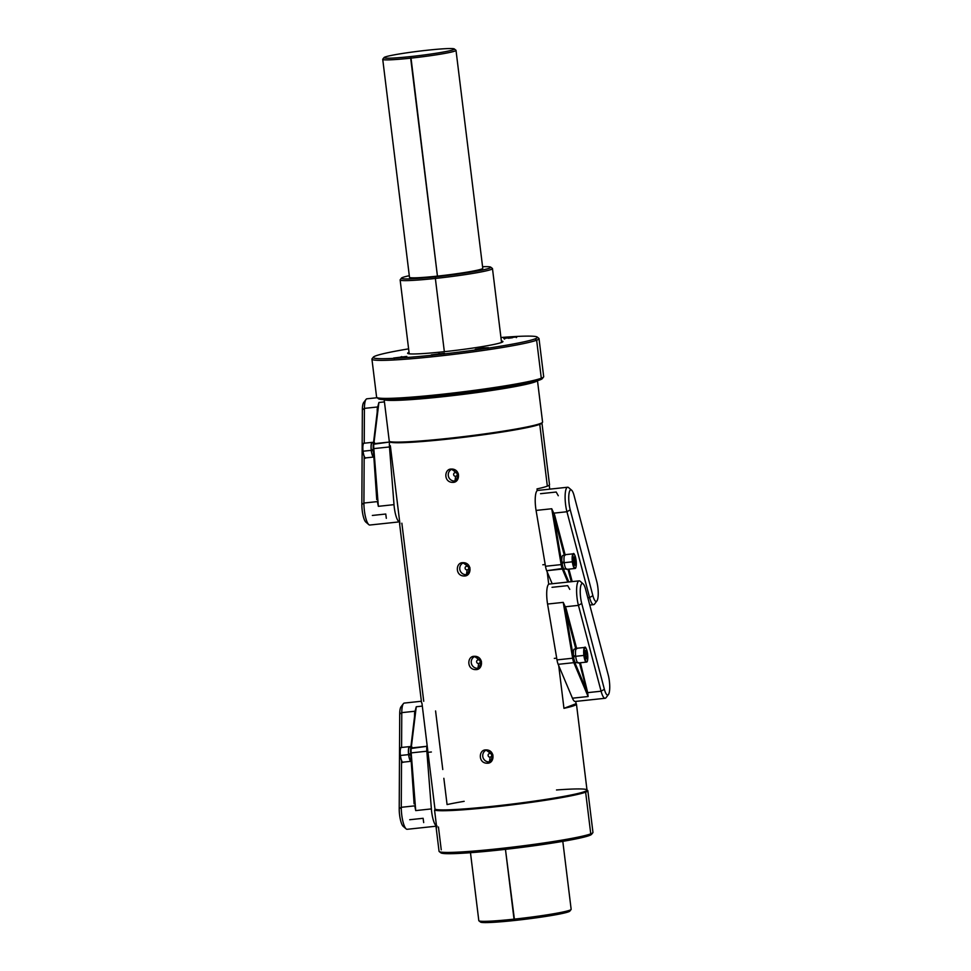 <?xml version="1.0" encoding="UTF-8"?>
<svg xmlns="http://www.w3.org/2000/svg" width="971" height="971" viewBox="0 0 971 971"><rect width="100%" height="100%" fill="white"/><g stroke="black" fill="none" stroke-linecap="round" stroke-linejoin="round"><path stroke-width="1.46" d="M373.337 357.146A82.693 5.146 -7 0 0 443.249 354.014A82.693 5.146 -7 0 0 535.021 338.891L536.635 340.202A84.174 5.243 -7 0 1 443.213 355.592A84.174 5.243 -7 0 1 372.051 358.785A84.174 5.243 -7 0 0 372.051 358.785L373.337 357.146A82.693 5.146 -7 0 1 375.559 355.932A82.693 5.146 -7 0 1 408.609 348.856A82.693 5.146 -7 0 0 375.559 355.932A82.693 5.146 -7 0 0 435.809 354.828A82.693 5.146 -7 0 0 535.021 338.891A82.693 5.146 -7 0 0 500.939 337.52A82.693 5.146 -7 0 1 537.169 337.034A82.693 5.146 -7 0 1 535.021 338.891L536.635 340.202A84.174 5.243 -7 0 0 538.808 338.309L537.169 337.034M501.57 342.46A47.992 2.986 173 0 1 443.99 351.72A47.992 2.986 173 0 1 409.022 352.352A47.992 2.986 173 0 1 409.034 352.352L409.034 352.364A47.992 2.986 173 0 1 409.034 352.352A47.992 2.986 173 0 0 407.771 353.432L407.784 353.432A47.992 2.986 173 0 0 451.26 350.907A47.992 2.986 173 0 0 501.57 342.46A47.992 2.986 173 0 0 501.376 341.015A47.992 2.986 173 0 1 502.857 341.756A47.992 2.986 173 0 1 501.57 342.46M511.935 337.022L508.804 338.211L511.935 337.022L516.96 336.84L503.791 338.454L511.935 337.022L512.494 337.75L511.935 337.022M483.449 347.873L480.317 349.075L483.449 347.873L488.462 347.691L475.305 349.305L483.449 347.873L483.995 348.613L483.449 347.873M436.331 354.633L439.462 353.444L436.331 354.633L431.318 354.864L444.487 353.25L436.331 354.633M398.644 357.801L401.776 356.6L398.644 357.801L393.631 358.032L406.8 356.418L398.644 357.801M376.797 397.467A84.174 5.243 -7 0 0 453.069 393.037A84.174 5.243 -7 0 0 541.296 378.229L540.058 379.843A82.693 5.146 -7 0 1 453.372 394.384A82.693 5.146 -7 0 1 378.447 398.741L376.797 397.467A84.174 5.243 -7 0 1 376.602 397.151A84.174 5.243 -7 0 0 450.471 393.328A84.174 5.243 -7 0 0 541.296 378.229L536.635 340.202A84.174 5.243 -7 0 0 539.014 338.612A84.174 5.243 -7 0 0 538.808 338.309M372.063 358.772A84.174 5.243 -7 0 0 371.929 359.124A84.174 5.243 -7 0 0 445.81 355.301A84.174 5.243 -7 0 0 536.635 340.202L541.296 378.229A84.174 5.243 -7 0 0 543.687 376.651L539.014 338.612M543.566 376.991A84.174 5.243 -7 0 1 541.296 378.229L540.058 379.843A82.693 5.146 -7 0 0 542.279 378.629A82.693 5.146 -7 0 0 542.291 378.617L543.566 376.991A84.174 5.243 -7 0 0 543.687 376.639M378.459 398.001A82.693 5.146 -7 0 0 447.558 395.051A82.693 5.146 -7 0 0 540.058 379.843A82.693 5.146 -7 0 0 542.291 378.617M541.903 422.822A76.782 4.782 -7 0 1 541.927 422.895L549.513 484.699A76.782 4.782 173 0 1 549.513 484.699A76.782 4.782 173 0 1 547.341 486.143L539.755 424.339A76.782 4.782 -7 0 1 460.46 437.703A76.782 4.782 -7 0 1 389.881 442.011A76.782 4.782 -7 0 0 460.46 437.703A76.782 4.782 -7 0 0 539.755 424.339A76.782 4.782 -7 0 0 541.806 423.21L542.449 422.385A77.522 4.831 -7 0 1 468.423 436.04A77.522 4.831 -7 0 1 389.298 441.477L384.176 399.785A77.522 4.831 173 0 0 462.9 394.396A77.522 4.831 173 0 0 537.291 380.753A77.522 4.831 173 0 1 462.9 394.396A77.522 4.831 173 0 1 384.176 399.785L389.298 441.477A77.522 4.831 -7 0 0 470.826 435.736A77.522 4.831 -7 0 0 542.571 422.069L537.449 380.377M399.943 523.927L390.342 445.725L399.943 523.927A76.782 4.782 173 0 1 399.554 523.527A76.782 4.782 173 0 1 399.834 523.041A76.782 4.782 173 0 0 399.943 523.927M541.806 423.21A76.782 4.782 -7 0 0 541.818 423.198A76.782 4.782 -7 0 1 539.755 424.339L547.341 486.143A76.782 4.782 173 0 1 537.012 488.911L537.218 490.634L537.012 488.911A76.782 4.782 173 0 0 547.341 486.143A76.782 4.782 173 0 0 549.513 484.687M401.86 523.199L423.732 701.28M549.72 489.153L549.234 485.184M576.458 704.121A76.782 4.782 173 0 0 576.058 703.72L575.779 701.402L576.058 703.72L563.957 708.332L558.713 665.608L563.957 708.332A76.782 4.782 173 0 0 576.458 704.121L587.006 790.066A76.782 4.782 -7 0 1 514.958 803.721A76.782 4.782 -7 0 1 434.972 809.183L428.138 753.569L434.972 809.183A76.782 4.782 -7 0 0 514.994 803.721A76.782 4.782 -7 0 0 587.006 790.054M547.207 571.992L548.724 584.251L547.207 571.992M421.948 703.125A76.782 4.782 173 0 1 421.56 702.725A76.782 4.782 173 0 0 421.948 703.125L427.835 751.129L421.948 703.125M467.136 569.904A1.845 1.784 -110.9 0 0 468.69 567.889A1.845 1.784 -110.9 0 0 466.687 566.251L465.145 562.877L466.687 566.251A1.845 1.784 69.1 0 0 465.133 568.266A1.845 1.784 69.1 0 0 467.136 569.904L466.444 574.638A6.154 5.96 69.1 0 1 463.871 562.67A6.154 5.96 69.1 0 0 466.444 574.638L464.417 575.985C454.974 576.289 455.545 562.379 462.791 562.695L469.952 567.707L467.391 574.856L464.417 575.985C454.974 576.289 455.545 562.379 462.791 562.695C472.428 562.306 471.797 576.24 464.417 575.985L466.444 574.638L467.136 569.904A1.845 1.784 -110.9 0 0 468.653 567.659A1.845 1.784 -110.9 0 0 466.687 566.251A1.845 1.784 69.1 0 0 466.262 566.348L466.262 566.348A1.845 1.784 69.1 0 0 467.136 569.904L467.961 569.589M478.63 663.521A1.845 1.784 -110.9 0 0 480.184 661.506A1.845 1.784 -110.9 0 0 478.181 659.867L476.64 656.493L478.181 659.867A1.845 1.784 69.1 0 0 476.627 661.882A1.845 1.784 69.1 0 0 478.63 663.521L477.938 668.254A6.154 5.96 69.1 0 1 475.365 656.287A6.154 5.96 69.1 0 0 477.938 668.254L475.924 669.602C466.468 669.905 467.039 656.008 474.285 656.311L481.446 661.324L478.885 668.473L475.924 669.602C466.468 669.905 467.039 656.008 474.285 656.311C483.922 655.935 483.291 669.869 475.924 669.602L477.938 668.254L478.63 663.521A1.845 1.784 -110.9 0 0 480.147 661.275A1.845 1.784 -110.9 0 0 478.181 659.867A1.845 1.784 69.1 0 0 476.664 662.113A1.845 1.784 69.1 0 0 478.63 663.521L479.456 663.205M490.124 757.149A1.845 1.784 -110.9 0 0 491.678 755.122A1.845 1.784 -110.9 0 0 489.675 753.484L488.134 750.122L489.675 753.484A1.845 1.784 69.1 0 0 488.122 755.511A1.845 1.784 69.1 0 0 490.124 757.149L489.433 761.871A6.154 5.96 69.1 0 1 486.859 749.903A6.154 5.96 69.1 0 0 489.433 761.871L487.418 763.218C477.963 763.534 478.533 749.624 485.779 749.928L492.94 754.953L490.391 762.101L487.418 763.218C477.963 763.534 478.533 749.624 485.779 749.928C495.416 749.551 494.785 763.485 487.418 763.218L489.433 761.871L490.124 757.149A1.845 1.784 -110.9 0 0 491.642 754.904A1.845 1.784 -110.9 0 0 489.675 753.484A1.845 1.784 69.1 0 0 488.158 755.729A1.845 1.784 69.1 0 0 490.124 757.149L490.95 756.834M455.642 476.288L454.95 481.009L452.923 482.356C443.48 482.672 444.05 468.762 451.297 469.066L458.458 474.091L455.897 481.228L452.923 482.356C443.48 482.672 444.05 468.762 451.297 469.066C460.934 468.69 460.303 482.623 452.923 482.356L454.95 481.009A6.154 5.96 -110.9 0 0 456.746 480.524A6.154 5.96 -110.9 0 1 454.95 481.009A6.154 5.96 69.1 0 1 452.377 469.042A6.154 5.96 69.1 0 0 454.95 481.009L455.642 476.288A1.845 1.784 69.1 0 1 453.639 474.649A1.845 1.784 69.1 0 1 455.193 472.622L453.651 469.26L455.193 472.622A1.845 1.784 -110.9 0 1 457.195 474.261A1.845 1.784 -110.9 0 1 455.642 476.288A1.845 1.784 -110.9 0 0 457.159 474.042A1.845 1.784 -110.9 0 0 455.193 472.622A1.845 1.784 69.1 0 0 453.675 474.868A1.845 1.784 69.1 0 0 455.642 476.288L456.467 475.972M466.444 574.638A6.154 5.96 -110.9 0 0 468.24 574.14A6.154 5.96 -110.9 0 1 466.444 574.638M477.938 668.254A6.154 5.96 -110.9 0 0 479.747 667.757A6.154 5.96 -110.9 0 1 477.938 668.254M489.433 761.871A6.154 5.96 -110.9 0 0 491.241 761.385A6.154 5.96 -110.9 0 1 489.433 761.871M591.545 834.344A76.054 4.734 173 0 0 591.557 834.332A76.054 4.734 173 0 1 589.506 835.473A76.054 4.734 173 0 1 509.775 848.848A76.054 4.734 173 0 1 440.883 852.841A76.054 4.734 173 0 0 509.787 848.836A76.054 4.734 173 0 0 589.506 835.473L590.756 833.858A77.522 4.831 173 0 1 509.484 847.489A77.522 4.831 173 0 1 439.244 851.567A77.522 4.831 173 0 1 439.05 851.276A77.522 4.831 173 0 1 439.05 851.276A77.522 4.831 173 0 0 507.093 847.768A77.522 4.831 173 0 0 590.756 833.858L585.634 792.166A77.522 4.831 173 0 1 506.571 805.529A77.522 4.831 173 0 1 434.559 810.105L436.707 827.656A77.522 4.831 173 0 1 436.088 827.158A77.522 4.831 173 0 1 436.574 826.515A77.522 4.831 173 0 0 436.707 827.656L434.559 810.105A77.522 4.831 173 0 0 506.571 805.529A77.522 4.831 173 0 0 585.634 792.166A77.522 4.831 173 0 0 587.637 790.418A77.522 4.831 173 0 1 587.831 790.71A77.522 4.831 173 0 1 585.634 792.166L590.756 833.858A77.522 4.831 173 0 0 592.832 832.717L591.545 834.344A76.054 4.734 173 0 1 589.506 835.473L590.756 833.858A77.522 4.831 173 0 0 592.953 832.39L587.831 790.71M587.637 790.418L586.824 789.787A76.782 4.782 -7 0 0 556.492 789.981M464.162 801.318A76.782 4.782 -7 0 0 447.073 804.571L443.856 778.305M438.443 827.001L441.247 849.831M442.776 769.518L435.578 710.954M576.058 703.72A76.782 4.782 173 0 1 563.957 708.332L576.058 703.72M508.355 338.26L511.851 337.823M479.856 349.111L483.364 348.674M439.378 354.233L440.021 354.172L439.462 353.444L439.378 354.233L435.882 354.682M401.691 357.401L402.334 357.34L401.776 356.6L401.691 357.401L398.195 357.85M400.137 279.939A46.511 2.901 -7 0 1 400.222 279.733A46.511 2.901 -7 0 0 400.21 279.745A46.511 2.901 -7 0 0 435.36 278.446A46.511 2.901 -7 0 0 492.479 268.603A46.511 2.901 -7 0 0 492.358 268.421A46.511 2.901 -7 0 0 492.358 268.421A46.511 2.901 -7 0 1 435.36 278.446L444.342 351.672L435.36 278.446A46.511 2.901 -7 0 1 400.137 279.939L409.216 353.808M505.454 849.334L514.023 919.161A46.511 2.901 173 0 1 478.921 920.824A46.511 2.901 173 0 1 478.812 920.654A46.511 2.901 173 0 0 514.023 919.161A46.511 2.901 173 0 0 571.154 909.317A46.511 2.901 173 0 1 571.082 909.499A46.511 2.901 173 0 1 514.023 919.161L514.557 920.484A45.042 2.804 173 0 1 480.56 922.086A45.042 2.804 173 0 1 480.56 922.086A45.042 2.804 173 0 0 514.557 920.484L505.454 849.334M571.082 909.499L569.795 911.138A45.042 2.804 173 0 1 569.795 911.138A45.042 2.804 173 0 1 514.557 920.484A45.042 2.804 173 0 0 568.897 910.519M490.731 267.159A45.042 2.804 -7 0 1 435.518 276.844A45.042 2.804 -7 0 1 409.289 275.703A45.042 2.804 -7 0 0 401.496 278.107A45.042 2.804 -7 0 0 435.518 276.844L435.36 278.446L435.518 276.844A45.042 2.804 -7 0 0 483.121 269.865A45.042 2.804 -7 0 0 482.575 266.709A45.042 2.804 -7 0 1 490.731 267.159L492.37 268.433M409.495 277.305L382.732 59.34A36.922 2.294 -7 0 1 382.792 59.182A36.922 2.294 -7 0 0 382.78 59.195A36.922 2.294 -7 0 0 410.672 58.163L437.435 276.116A36.922 2.294 -7 0 1 409.495 277.305A36.922 2.294 -7 0 0 409.495 277.305A36.922 2.294 -7 0 0 437.435 276.116A36.922 2.294 -7 0 0 482.769 268.299A36.922 2.294 -7 0 0 482.769 268.299L456.006 50.346A36.922 2.294 -7 0 0 455.909 50.201A36.922 2.294 -7 0 1 455.921 50.213L454.282 48.938A35.442 2.209 -7 0 0 427.543 50.201A35.442 2.209 -7 0 0 385.014 57.034A35.442 2.209 -7 0 0 410.842 56.561L410.672 58.163A36.922 2.294 -7 0 0 456.006 50.346M454.282 48.938A35.442 2.209 -7 0 1 410.842 56.561A35.442 2.209 -7 0 0 453.36 49.727A35.442 2.209 -7 0 0 427.543 50.201A35.442 2.209 -7 0 0 384.067 57.556A35.442 2.209 -7 0 0 410.842 56.561L437.435 276.116A36.922 2.294 -7 0 0 482.769 268.312M382.732 59.34A36.922 2.294 -7 0 0 410.672 58.163A36.922 2.294 -7 0 0 455.921 50.213M537.728 490.44A15.876 3.872 83.9 0 0 536.077 510.418L545.496 566.263A8.496 2.076 83.9 0 0 546.673 570.717L552.171 583.741L546.673 570.717L563.107 568.387A7.756 1.893 -96.1 0 1 562.015 564.321L553.761 515.346L564.309 555.303L553.761 515.346L554.611 514.97L565.098 554.696L554.611 514.97L553.761 515.346L562.015 564.321L561.153 564.6L551.734 508.755L554.611 514.97L551.734 508.755L536.077 510.418L551.734 508.755L561.153 564.6L562.015 564.321A7.756 1.893 -96.1 0 0 563.107 568.387L568.824 581.957L563.107 568.387L562.343 569.042A8.496 2.076 -96.1 0 1 561.153 564.6L545.496 566.263A8.496 2.076 83.9 0 0 546.673 570.717L562.343 569.042A8.496 2.076 -96.1 0 1 561.153 564.6L545.496 566.263L536.077 510.418A15.876 3.872 83.9 0 1 537.728 490.44L567.622 487.236A15.876 3.872 -96.1 0 1 568.654 487.648A15.876 3.872 -96.1 0 0 565.207 494.021A15.876 3.872 -96.1 0 0 566.943 511.741L553.458 513.186L566.943 511.741A15.876 3.872 -96.1 0 1 565.122 495.732A15.876 3.872 -96.1 0 1 567.622 487.236M562.27 562.27A5.608 1.372 83.9 0 0 562.403 563.362A5.608 1.372 83.9 0 1 562.27 562.27M567.986 569.237L571.276 581.702L567.986 569.237M568.909 569.14L572.198 581.605L568.909 569.14M558.276 495.744L556.189 492.03L540.531 493.705M594.58 604.023A15.876 3.872 -96.1 0 1 593.657 604.642A15.876 3.872 -96.1 0 1 589.591 597.578L587.831 597.772L589.591 597.578L566.943 511.741L570.232 509.824A12.926 3.156 -96.1 0 1 568.812 495.392A12.926 3.156 -96.1 0 1 571.616 490.209A12.926 3.156 -96.1 0 1 574.092 495.623L596.752 581.459A12.926 3.156 -96.1 0 1 596.934 600.903A12.926 3.156 -96.1 0 1 592.88 595.66L570.232 509.824A12.926 3.156 -96.1 0 1 569.334 492.006A12.926 3.156 -96.1 0 1 574.092 495.623L596.752 581.459A12.926 3.156 -96.1 0 1 597.651 599.265A12.926 3.156 -96.1 0 1 592.88 595.66L570.232 509.824L566.943 511.741L589.591 597.578L592.88 595.66L589.591 597.578A15.876 3.872 -96.1 0 0 594.568 604.035L596.934 600.903M567.829 582.066L562.343 569.042L567.829 582.066M608.429 694.52A12.926 3.156 -96.1 0 1 604.375 689.276L601.085 691.206L578.437 605.37L601.085 691.206L604.375 689.276L581.726 603.44A12.926 3.156 -96.1 0 1 580.306 589.009A12.926 3.156 -96.1 0 1 583.11 583.826A12.926 3.156 -96.1 0 1 585.586 589.239L608.247 675.076A12.926 3.156 -96.1 0 1 608.429 694.52L606.074 697.651A15.876 3.872 -96.1 0 1 601.085 691.206L587.686 692.639L588.11 696.523L572.441 698.198A15.876 3.872 83.9 0 0 575.257 701.463L605.151 698.27A15.876 3.872 -96.1 0 1 601.085 691.206L587.686 692.639L588.11 696.523L573.837 662.659L574.601 662.004A7.756 1.893 -96.1 0 1 573.509 657.95L565.256 608.975L575.803 648.931L565.256 608.975L566.105 608.586L576.592 648.312L566.105 608.586L565.256 608.975L573.509 657.95L572.647 658.217L563.229 602.372L566.105 608.586L563.229 602.372L547.571 604.047L556.99 659.892A8.496 2.076 83.9 0 0 558.167 664.334L572.441 698.198L588.11 696.523L573.837 662.659A8.496 2.076 -96.1 0 1 572.647 658.217L573.509 657.95A7.756 1.893 -96.1 0 0 574.601 662.004L587.067 691.57L574.601 662.004L573.837 662.659A8.496 2.076 -96.1 0 1 572.647 658.217L563.229 602.372L547.571 604.047L556.99 659.892L572.647 658.217L556.99 659.892A8.496 2.076 83.9 0 0 558.167 664.334L573.837 662.659L558.167 664.334L572.441 698.198A15.876 3.872 83.9 0 0 575.257 701.463M549.234 584.057A15.876 3.872 83.9 0 0 547.571 604.047A15.876 3.872 83.9 0 1 549.222 584.057L579.117 580.864A15.876 3.872 -96.1 0 1 580.148 581.277A15.876 3.872 -96.1 0 0 576.701 587.637A15.876 3.872 -96.1 0 0 578.437 605.37L564.952 606.802L578.437 605.37A15.876 3.872 -96.1 0 1 576.616 589.361A15.876 3.872 -96.1 0 1 579.117 580.864M573.764 655.886A5.608 1.372 83.9 0 0 573.897 656.979A5.608 1.372 83.9 0 1 573.764 655.886M579.481 662.853L587.067 691.57L579.481 662.853M580.403 662.756L587.686 692.639L580.403 662.756M569.771 589.361L567.683 585.647L552.026 587.321M606.074 697.651A15.876 3.872 -96.1 0 1 605.151 698.27M578.437 605.37L581.726 603.44A12.926 3.156 -96.1 0 1 580.828 585.622A12.926 3.156 -96.1 0 1 585.586 589.239L608.247 675.076A12.926 3.156 -96.1 0 1 609.145 692.893A12.926 3.156 -96.1 0 1 604.375 689.276L581.726 603.44L578.437 605.37M377.124 397.722L366.941 398.802A15.876 3.872 83.9 0 0 364.416 408.378L377.828 406.946L378.908 402.48L384.431 401.897L378.908 402.48L373.859 443.711L389.517 442.036A8.496 2.076 -96.1 0 0 389.48 446.951L373.823 448.614L378.35 506.328L394.008 504.653L389.48 446.951L373.823 448.614L378.35 506.328L394.008 504.653A15.876 3.872 -96.1 0 0 399.688 521.84A15.876 3.872 -96.1 0 1 394.008 504.653L389.48 446.951A8.496 2.076 -96.1 0 1 389.517 442.036L373.325 444.269A7.756 1.893 83.9 0 0 373.289 448.76L376.748 499.628M390.342 445.725A4.867 1.189 83.9 0 0 390.925 450.423A4.867 1.189 83.9 0 1 390.342 445.725M366.953 398.802A15.876 3.872 83.9 0 0 366.031 399.421A15.876 3.872 83.9 0 0 364.416 408.378L377.828 406.946L373.325 444.269A7.756 1.893 83.9 0 0 373.289 448.76L377.27 499.373M377.221 408.755L377.209 412.651L377.221 408.755L378.908 402.48L373.859 443.711A8.496 2.076 83.9 0 0 373.823 448.614L373.823 448.614A8.496 2.076 83.9 0 1 373.859 443.711L377.743 408.269M378.35 506.328L377.403 501.594L378.35 506.328M366.031 399.421L363.664 402.54A12.926 3.156 83.9 0 0 362.353 409.835L361.855 504.495L363.919 503.039L364.161 456.686L363.919 503.039L377.403 501.594L363.919 503.039A15.876 3.872 83.9 0 0 369.817 525.032A15.876 3.872 83.9 0 1 368.798 524.631A15.876 3.872 83.9 0 1 363.919 503.039L361.855 504.495A12.926 3.156 83.9 0 0 365.824 522.07L368.798 524.631M372.342 515.455L385.754 514.023L386.324 518.308M364.975 402.176A12.926 3.156 83.9 0 0 362.353 409.835L364.416 408.378L362.353 409.835L361.855 504.495A12.926 3.156 83.9 0 0 363.64 517.664A12.926 3.156 83.9 0 0 367.184 522.143M364.416 408.378L364.234 443.201L364.416 408.378M421.378 701.244L404.3 703.077A15.876 3.872 83.9 0 0 401.776 712.641L415.187 711.209L416.268 706.754L422.312 706.099L416.268 706.754L411.219 747.973L426.876 746.298A8.496 2.076 -96.1 0 0 426.839 751.214L411.182 752.889L415.709 810.591L431.367 808.916L426.839 751.214L411.182 752.889L415.709 810.591L431.367 808.916A15.876 3.872 -96.1 0 0 436.513 826.005A15.876 3.872 -96.1 0 1 431.367 808.916L426.839 751.214A8.496 2.076 -96.1 0 1 426.876 746.298L427.058 744.781L426.876 746.298L410.684 748.544A7.756 1.893 83.9 0 0 410.648 753.023L414.107 803.891M427.701 749.988A4.867 1.189 83.9 0 0 428.284 754.698A4.867 1.189 83.9 0 1 427.701 749.988M404.312 703.077A15.876 3.872 83.9 0 0 403.39 703.684A15.876 3.872 83.9 0 0 401.776 712.641L415.187 711.209L410.684 748.544A7.756 1.893 83.9 0 0 410.648 753.023L414.629 803.636M414.581 713.017L414.568 716.926L414.581 713.017L416.268 706.754L411.219 747.973A8.496 2.076 83.9 0 0 411.182 752.889L411.182 752.889A8.496 2.076 83.9 0 1 411.219 747.973L415.103 712.544M415.709 810.591L414.763 805.857L415.709 810.591M403.39 703.684L401.023 706.815A12.926 3.156 83.9 0 0 399.712 714.11L399.215 808.758L401.278 807.302L401.521 760.961L401.278 807.302L414.763 805.857L401.278 807.302A15.876 3.872 83.9 0 0 407.177 829.295L437.084 826.103M409.701 819.73L423.113 818.298L423.684 822.583M402.334 706.451A12.926 3.156 83.9 0 0 399.712 714.11L401.776 712.641L399.712 714.11L399.215 808.758A12.926 3.156 83.9 0 0 403.183 826.333L406.157 828.894A15.876 3.872 83.9 0 0 407.189 829.295M401.776 712.641L401.593 747.464L401.776 712.641M406.157 828.894A15.876 3.872 83.9 0 1 401.278 807.302L399.215 808.758A12.926 3.156 83.9 0 0 400.999 821.927A12.926 3.156 83.9 0 0 404.543 826.418M562.67 563.253L562.112 563.471A6.858 1.675 -96.1 0 0 564.382 569.079A6.858 1.675 -96.1 0 1 562.112 563.471L562.67 563.253M565.195 555.218L562.925 555.461A6.858 1.675 -96.1 0 0 562.816 555.485L564.527 555.303L562.816 555.485A6.858 1.675 -96.1 0 0 561.966 562.294A6.858 1.675 -96.1 0 1 562.816 555.485A6.858 1.675 -96.1 0 1 562.925 555.461A6.858 1.675 -96.1 0 1 563.022 555.461M561.966 562.294L564.115 562.063L561.966 562.294M565.972 568.897L564.479 569.055A6.858 1.675 -96.1 0 1 564.382 569.091L566.651 568.836M574.164 656.882L573.606 657.088A6.858 1.675 -96.1 0 0 575.876 662.708A6.858 1.675 -96.1 0 1 573.606 657.088L574.164 656.882M576.689 648.834L574.419 649.077A6.858 1.675 -96.1 0 0 574.31 649.101L576.021 648.919L574.31 649.101A6.858 1.675 -96.1 0 0 573.46 655.923A6.858 1.675 -96.1 0 1 574.31 649.101A6.858 1.675 -96.1 0 1 574.419 649.077A6.858 1.675 -96.1 0 1 574.529 649.077M573.46 655.923L575.609 655.692L573.46 655.923M577.478 662.525L575.973 662.683A6.858 1.675 -96.1 0 1 575.876 662.708L578.146 662.465M373.811 456.479A6.858 1.675 -96.1 0 1 371.444 450.884L373.434 450.52L371.444 450.884A6.858 1.675 -96.1 0 0 373.714 456.504A6.858 1.675 -96.1 0 0 373.811 456.479L373.714 456.504M372.148 442.897A6.858 1.675 -96.1 0 1 372.257 442.873A6.858 1.675 -96.1 0 1 372.366 442.873A6.858 1.675 -96.1 0 0 372.148 442.897L373.519 442.752L372.148 442.897A6.858 1.675 -96.1 0 0 371.298 449.719L373.35 449.5L371.298 449.719A6.858 1.675 -96.1 0 1 372.148 442.897M411.17 760.742A6.858 1.675 -96.1 0 1 408.803 755.147L410.794 754.783L408.803 755.147A6.858 1.675 -96.1 0 0 411.073 760.766A6.858 1.675 -96.1 0 0 411.17 760.742L411.255 760.73M409.507 747.16A6.858 1.675 -96.1 0 1 409.616 747.136A6.858 1.675 -96.1 0 1 409.726 747.148A6.858 1.675 -96.1 0 0 409.507 747.16L410.879 747.015L409.507 747.16A6.858 1.675 -96.1 0 0 408.657 753.982L410.709 753.763L408.657 753.982A6.858 1.675 -96.1 0 1 409.507 747.16M542.813 564.782L545.192 564.527L542.813 564.782M562.318 562.695L564.163 562.5L562.318 562.695M566.712 569.37L574.893 568.496A7.38 1.808 83.9 0 1 572.368 561.821A7.38 1.808 83.9 0 1 573.327 553.81A7.38 1.808 83.9 0 1 573.995 554.198A7.38 1.808 83.9 0 0 573.327 553.81A7.38 1.808 83.9 0 0 572.368 561.821L572.817 561.748A7.015 1.711 83.9 0 0 575.317 568.059A7.015 1.711 83.9 0 0 576.119 560.485A7.015 1.711 83.9 0 0 573.618 554.162A7.015 1.711 83.9 0 0 572.817 561.748A7.015 1.711 83.9 0 0 575.317 568.059A7.015 1.711 83.9 0 0 576.119 560.485A7.015 1.711 83.9 0 0 573.618 554.162A7.015 1.711 83.9 0 0 572.817 561.748L564.187 562.695A7.38 1.808 -96.1 0 0 566.712 569.37A7.38 1.808 -96.1 0 1 564.187 562.695A7.38 1.808 -96.1 0 1 565.146 554.684A7.38 1.808 -96.1 0 0 564.187 562.695L572.368 561.821A7.38 1.808 83.9 0 0 574.893 568.496A7.38 1.808 83.9 0 0 575.463 567.974A7.38 1.808 83.9 0 1 574.893 568.496L575.099 568.448C576.058 568.581 576.398 565.935 576.131 560.473L576.119 560.473C574.893 554.744 573.897 552.535 573.133 553.858M573.958 556.929L575.075 558.689L574.978 565.292L573.861 563.532L573.958 556.929L575.075 558.689L573.473 558.871L575.075 558.689L575.585 562.877L573.812 563.071L575.585 562.877L574.978 565.292L573.861 563.532L573.958 556.929M554.307 658.399L556.686 658.144L554.307 658.399M573.812 656.323L575.657 656.117L573.812 656.323M578.206 662.987A7.38 1.808 -96.1 0 1 575.682 656.311A7.38 1.808 -96.1 0 1 576.64 648.3A7.38 1.808 -96.1 0 0 575.682 656.311L583.874 655.437A7.38 1.808 83.9 0 0 586.387 662.113A7.38 1.808 83.9 0 0 586.957 661.603A7.38 1.808 83.9 0 1 586.387 662.113L586.593 662.064C587.552 662.21 587.892 659.552 587.625 654.102L587.625 654.102A7.015 1.711 83.9 0 0 585.112 647.791A7.015 1.711 83.9 0 0 584.311 655.364L583.874 655.437A7.38 1.808 83.9 0 0 586.387 662.113L578.206 662.987A7.38 1.808 -96.1 0 1 575.682 656.311L584.311 655.364A7.015 1.711 83.9 0 0 586.812 661.688A7.015 1.711 83.9 0 0 587.613 654.102A7.015 1.711 83.9 0 0 585.112 647.791A7.015 1.711 83.9 0 0 584.311 655.364A7.015 1.711 83.9 0 0 586.812 661.688A7.015 1.711 83.9 0 0 587.613 654.102C586.387 648.361 585.392 646.164 584.627 647.475M584.821 647.426A7.38 1.808 83.9 0 1 585.489 647.815A7.38 1.808 83.9 0 0 584.821 647.426A7.38 1.808 83.9 0 0 583.874 655.437A7.38 1.808 83.9 0 1 584.821 647.426L576.64 648.3M585.452 650.546L586.569 652.318L587.079 656.493L586.472 658.921L585.355 657.161L585.452 650.546L586.569 652.318L584.967 652.488L586.569 652.318L587.079 656.493L585.307 656.687L587.079 656.493L586.472 658.921L585.355 657.161L585.452 650.546M372.379 450.629A4.43 1.08 -96.1 0 1 372.294 450.046A4.43 1.08 -96.1 0 1 372.245 449.609A4.43 1.08 -96.1 0 0 372.294 450.046L371.844 450.119A4.794 1.177 -96.1 0 1 371.796 449.658A4.794 1.177 -96.1 0 0 371.844 450.119L372.294 450.046A4.43 1.08 -96.1 0 0 372.379 450.629M372.196 442.351A7.38 1.808 83.9 0 1 372.925 442.8A7.38 1.808 83.9 0 0 371.238 450.35A7.38 1.808 83.9 0 0 373.944 456.977A7.38 1.808 83.9 0 1 373.762 457.025A7.38 1.808 83.9 0 1 371.238 450.35L363.057 451.224A7.38 1.808 -96.1 0 1 364.004 443.225A7.38 1.808 -96.1 0 1 364.016 443.225L363.809 443.274C362.851 443.128 362.511 445.786 362.778 451.236L363.057 451.224A7.38 1.808 -96.1 0 1 364.004 443.225L372.196 442.351A7.38 1.808 83.9 0 0 371.238 450.35L362.778 451.236A7.015 1.711 -96.1 0 1 363.433 443.735A7.015 1.711 -96.1 0 0 362.79 451.236L362.778 451.236C364.016 456.965 365.011 459.174 365.776 457.851M365.582 457.899A7.38 1.808 -96.1 0 1 363.057 451.224A7.38 1.808 -96.1 0 0 365.582 457.899L373.762 457.025M409.738 754.904A4.43 1.08 -96.1 0 1 409.653 754.309A4.43 1.08 -96.1 0 1 409.604 753.884A4.43 1.08 -96.1 0 0 409.653 754.309L409.204 754.382A4.794 1.177 -96.1 0 1 409.155 753.933A4.794 1.177 -96.1 0 0 409.204 754.382L409.653 754.309A4.43 1.08 -96.1 0 0 409.738 754.904M431.367 751.991L427.847 752.367L431.367 751.991M409.556 746.614A7.38 1.808 83.9 0 1 410.284 747.063A7.38 1.808 83.9 0 0 408.597 754.613A7.38 1.808 83.9 0 0 411.303 761.24A7.38 1.808 83.9 0 1 411.121 761.3A7.38 1.808 83.9 0 1 408.597 754.613L400.416 755.487A7.38 1.808 -96.1 0 1 401.363 747.488A7.38 1.808 -96.1 0 1 401.375 747.488L401.169 747.536C400.21 747.391 399.87 750.049 400.137 755.499L400.416 755.487A7.38 1.808 -96.1 0 1 401.363 747.488L409.556 746.614A7.38 1.808 83.9 0 0 408.597 754.613L400.137 755.499C401.375 761.24 402.37 763.449 403.135 762.126M400.149 755.499L400.149 755.499A7.015 1.711 -96.1 0 1 400.792 748.01A7.015 1.711 -96.1 0 0 400.149 755.499A7.015 1.711 -96.1 0 1 400.149 755.499M402.941 762.174A7.38 1.808 -96.1 0 1 400.416 755.487A7.38 1.808 -96.1 0 0 402.941 762.174L411.121 761.3M376.602 397.163L371.929 359.124M399.554 523.527L421.56 702.725M439.244 851.567L440.883 852.854M436.088 827.158L439.05 851.288M516.96 336.84L516.317 337.653M503.791 338.454L504.617 339.085M488.462 347.691L487.818 348.504M475.305 349.305L476.118 349.948M444.487 353.25L443.844 354.075M431.318 354.864L432.144 355.507M406.8 356.418L406.157 357.231M393.631 358.032L394.457 358.675M492.479 268.603L501.546 342.472M562.804 841.359L571.154 909.317M478.921 920.824L480.572 922.098M470.474 852.696L478.812 920.654M401.496 278.107L400.21 279.745M382.78 59.195L384.067 57.556M589.761 605.067L593.657 604.642M571.616 490.209L568.654 487.648M583.11 583.826L580.148 581.265M399.724 521.84L369.817 525.032M374.527 442.63L372.257 442.873M411.886 746.893L409.616 747.136M573.327 553.81L565.146 554.684"/></g></svg>
